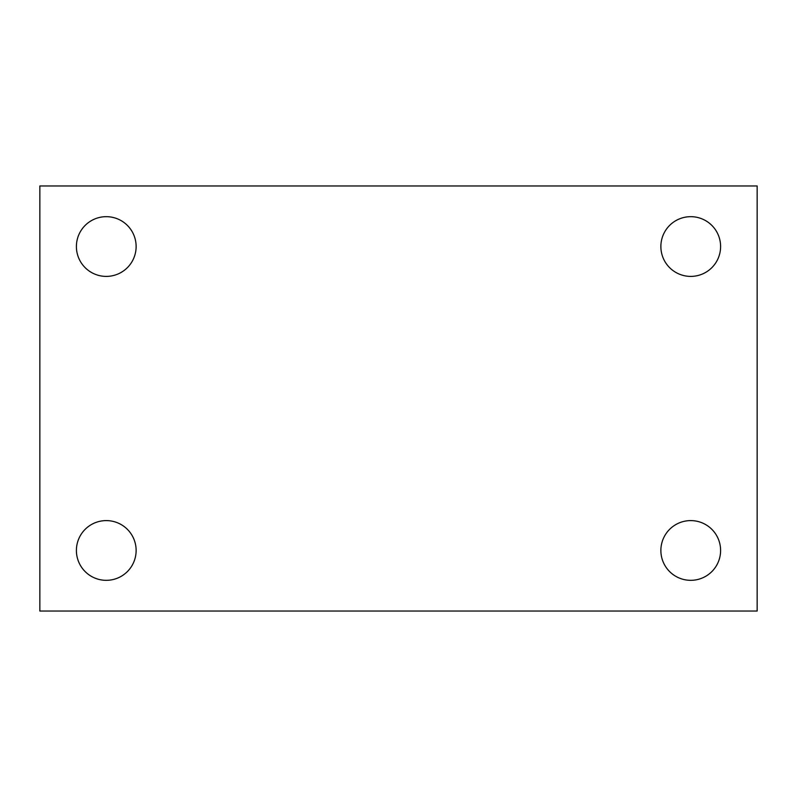 <?xml version="1.0" encoding="UTF-8"?>
<svg xmlns="http://www.w3.org/2000/svg" width="797" height="797" viewBox="0 0 797 797"><rect width="100%" height="100%" fill="white"/><g stroke="black" fill="none" stroke-linecap="round" stroke-linejoin="round"><path stroke-width="1.2" d="M39.85 611.03L39.85 185.97L757.15 185.97L757.15 611.03L39.85 611.03M106.27 580.326A29.858 29.858 0 0 0 136.128 550.458A29.858 29.858 0 0 0 106.27 520.6A29.858 29.858 0 0 0 76.402 550.458A29.858 29.858 0 0 0 106.27 580.326M690.73 580.326A29.858 29.858 0 0 0 720.598 550.458A29.858 29.858 0 0 0 690.73 520.6A29.858 29.858 0 0 0 660.872 550.458A29.858 29.858 0 0 0 690.73 580.326M690.73 276.4A29.858 29.858 0 0 0 720.598 246.542A29.858 29.858 0 0 0 690.73 216.674A29.858 29.858 0 0 0 660.872 246.542A29.858 29.858 0 0 0 690.73 276.4M106.27 276.4A29.858 29.858 0 0 0 136.128 246.542A29.858 29.858 0 0 0 106.27 216.674A29.858 29.858 0 0 0 76.402 246.542A29.858 29.858 0 0 0 106.27 276.4"/></g></svg>
